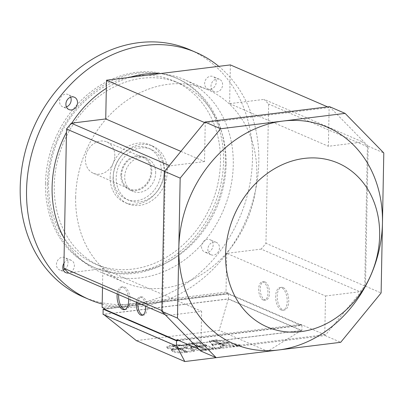 <?xml version="1.0" encoding="UTF-8"?>
<svg xmlns="http://www.w3.org/2000/svg" width="404" height="404" viewBox="0 0 404 404"><rect width="100%" height="100%" fill="white"/><g stroke="black" fill="none" stroke-linecap="round" stroke-linejoin="round"><path stroke-width="0.3" stroke-dasharray="2.02 1.52" d="M121.629 175.063A17.049 14.236 -66.7 0 1 143.097 157.595A17.049 14.236 -66.7 0 1 151.051 171.427A17.049 14.236 -66.7 0 1 129.583 188.895A17.049 14.236 -66.7 0 1 121.629 175.063M114.807 155.782A17.049 14.236 113.3 0 0 106.853 141.95A17.049 14.236 113.3 0 0 85.385 159.418A17.049 14.236 113.3 0 0 93.339 173.25A17.049 14.236 113.3 0 0 114.807 155.782M64.428 238.749A104.974 87.673 113.3 0 0 101.081 272.362A104.974 87.673 113.3 0 0 233.275 164.792A104.974 87.673 113.3 0 0 184.285 79.603A104.974 87.673 113.3 0 0 159.368 73.68M75.654 197.344A104.974 87.673 113.3 0 0 124.639 282.532A104.974 87.673 113.3 0 0 256.833 174.962A104.974 87.673 113.3 0 0 207.848 89.774A104.974 87.673 113.3 0 0 75.654 197.344M218.771 66.342A134.588 112.403 -66.7 0 1 258.823 161.635A134.588 112.403 -66.7 0 1 102.187 304.02M83.002 296.809A134.588 112.403 113.3 0 0 252.48 158.898A134.588 112.403 113.3 0 0 189.678 49.682M45.485 183.461A103.182 86.173 113.3 0 0 93.637 267.196A103.182 86.173 113.3 0 0 223.569 161.464A103.182 86.173 113.3 0 0 175.422 77.73A103.182 86.173 113.3 0 0 45.485 183.461M47.298 184.244A103.182 86.173 113.3 0 0 95.45 267.978A103.182 86.173 113.3 0 0 225.382 162.246A103.182 86.173 113.3 0 0 177.235 78.512A103.182 86.173 113.3 0 0 47.298 184.244M48.586 183.078A99.591 83.179 113.3 0 0 95.056 263.903A99.591 83.179 113.3 0 0 220.473 161.847A99.591 83.179 113.3 0 0 173.998 81.022A99.591 83.179 113.3 0 0 48.586 183.078M226.134 164.292A99.591 83.179 -66.7 0 1 100.722 266.347A99.591 83.179 -66.7 0 1 54.247 185.522A99.591 83.179 -66.7 0 1 179.664 83.471A99.591 83.179 -66.7 0 1 226.134 164.292M110.146 176.982A31.401 26.23 113.3 0 0 124.801 202.47A31.401 26.23 113.3 0 0 164.347 170.286A31.401 26.23 113.3 0 0 149.692 144.804A31.401 26.23 113.3 0 0 110.146 176.982M113.09 178.255A31.401 26.23 113.3 0 0 127.745 203.737A31.401 26.23 113.3 0 0 167.291 171.559A31.401 26.23 113.3 0 0 152.636 146.076A31.401 26.23 113.3 0 0 113.09 178.255M113.246 176.604A27.815 23.23 113.3 0 0 126.225 199.172A27.815 23.23 113.3 0 0 161.246 170.67A27.815 23.23 113.3 0 0 148.268 148.101A27.815 23.23 113.3 0 0 113.246 176.604M164.196 171.942A27.815 23.23 -66.7 0 1 129.169 200.445A27.815 23.23 -66.7 0 1 116.19 177.871A27.815 23.23 -66.7 0 1 151.212 149.369A27.815 23.23 -66.7 0 1 164.196 171.942M155.676 172.993A17.943 14.988 113.3 0 0 147.303 158.434A17.943 14.988 113.3 0 0 124.705 176.821A17.943 14.988 113.3 0 0 133.078 191.385A17.943 14.988 113.3 0 0 155.676 172.993M120.857 175.159A17.943 14.988 -66.7 0 1 143.45 156.767A17.943 14.988 -66.7 0 1 151.823 171.331A17.943 14.988 -66.7 0 1 129.23 189.718A17.943 14.988 -66.7 0 1 120.857 175.159M219.468 247.854A6.732 5.621 -66.7 0 1 210.994 254.752A6.732 5.621 -66.7 0 1 207.853 249.288A6.732 5.621 -66.7 0 1 216.327 242.395A6.732 5.621 -66.7 0 1 219.468 247.854M201.51 246.551A6.732 5.621 113.3 0 0 204.651 252.015A6.732 5.621 113.3 0 0 213.125 245.117A6.732 5.621 113.3 0 0 209.984 239.658A6.732 5.621 113.3 0 0 201.51 246.551M216.918 78.942A6.732 5.621 -66.7 0 1 219.458 79.29A6.732 5.621 -66.7 0 1 222.422 86.244A6.732 5.621 -66.7 0 1 216.665 91.996A6.732 5.621 -66.7 0 1 214.125 91.647A6.732 5.621 -66.7 0 1 211.161 84.694A6.732 5.621 -66.7 0 1 216.918 78.942M210.322 89.259A6.732 5.621 113.3 0 0 216.079 83.507A6.732 5.621 113.3 0 0 213.115 76.553A6.732 5.621 113.3 0 0 210.575 76.205A6.732 5.621 113.3 0 0 204.818 81.956A6.732 5.621 113.3 0 0 207.782 88.91A6.732 5.621 113.3 0 0 210.322 89.259M70.639 97.152A6.732 5.621 113.3 0 0 68.029 94.475A6.732 5.621 113.3 0 0 59.555 101.374A6.732 5.621 113.3 0 0 62.696 106.833A6.732 5.621 113.3 0 0 66.433 106.898M63.958 263.221A6.732 5.621 -66.7 0 1 68.7 259.969A6.732 5.621 -66.7 0 1 71.24 260.317A6.732 5.621 -66.7 0 1 74.22 267.18A6.732 5.621 -66.7 0 1 68.604 273.003M64.797 269.221A6.732 5.621 113.3 0 0 68.039 262.964A6.732 5.621 113.3 0 0 64.898 257.58A6.732 5.621 113.3 0 0 62.357 257.232A6.732 5.621 113.3 0 0 56.605 262.984A6.732 5.621 113.3 0 0 59.565 269.938A6.732 5.621 113.3 0 0 62.105 270.286A6.732 5.621 113.3 0 0 63.302 269.998M263.135 299.985A9.196 4.54 83 0 1 258.686 290.33A9.196 4.54 83 0 1 262.181 281.936A9.196 4.54 83 0 1 263.479 282.138A9.196 4.54 83 0 1 267.928 291.794A9.196 4.54 83 0 1 264.433 300.187A9.196 4.54 83 0 1 263.135 299.985M265.029 281.947A9.196 4.54 -97 0 0 263.726 281.745A9.196 4.54 -97 0 0 260.232 290.138A9.196 4.54 -97 0 0 264.686 299.793A9.196 4.54 -97 0 0 265.984 300A9.196 4.54 -97 0 0 269.478 291.602A9.196 4.54 -97 0 0 265.029 281.947M281.214 309.984A11.438 5.651 83 0 1 275.68 297.975A11.438 5.651 83 0 1 280.028 287.532A11.438 5.651 83 0 1 281.644 287.784A11.438 5.651 83 0 1 287.178 299.793A11.438 5.651 83 0 1 282.83 310.237A11.438 5.651 83 0 1 281.214 309.984M283.189 287.598A11.438 5.651 -97 0 0 281.573 287.34A11.438 5.651 -97 0 0 277.23 297.783A11.438 5.651 -97 0 0 282.765 309.792A11.438 5.651 -97 0 0 284.381 310.045A11.438 5.651 -97 0 0 288.729 299.601A11.438 5.651 -97 0 0 283.189 287.598M142.859 315.07A9.196 4.54 -97 0 0 143.647 315.11A9.196 4.54 -97 0 0 147.142 306.712A9.196 4.54 -97 0 0 142.693 297.061A9.196 4.54 -97 0 0 141.395 296.854A9.196 4.54 -97 0 0 137.931 302.929M136.476 302.298A9.196 4.54 83 0 1 139.845 297.046A9.196 4.54 83 0 1 141.142 297.253A9.196 4.54 83 0 1 145.546 306.212M125.013 309.499A11.438 5.651 -97 0 0 125.801 309.514A11.438 5.651 -97 0 0 130.149 299.071A11.438 5.651 -97 0 0 124.614 287.062A11.438 5.651 -97 0 0 122.998 286.805A11.438 5.651 -97 0 0 118.67 294.612M117.195 293.976A11.438 5.651 83 0 1 121.447 286.997A11.438 5.651 83 0 1 123.063 287.254A11.438 5.651 83 0 1 128.578 298.889M220.665 344.208L228.523 343.233L239.835 345.768L233.669 346.526L229.038 345.491L224.846 346.011L220.665 344.208L220.68 343.334L224.861 345.142L224.846 346.011M224.861 345.142L229.058 344.622L233.684 345.657L239.85 344.895L239.835 345.768M233.684 345.657L233.669 346.526M239.85 344.895L228.543 342.365L228.523 343.233M228.543 342.365L220.68 343.334M229.058 344.622L229.038 345.491M199.046 342.794L206.121 345.849L198.975 346.728L191.9 343.673L199.046 342.794L199.061 341.92L191.915 342.804L198.99 345.859L206.136 344.976L199.061 341.92M206.136 344.976L206.121 345.849M198.99 345.859L198.975 346.728M191.915 342.804L191.9 343.673M206.333 349.904L199.253 346.849L206.399 345.965L213.479 349.021L206.333 349.904L206.348 349.036L213.494 348.152L213.479 349.021M213.494 348.152L206.419 345.097L199.273 345.981L199.253 346.849M206.419 345.097L206.399 345.965M199.273 345.981L206.348 349.036M191.395 343.738L198.475 346.794L190.981 347.718L192.531 346.975L186.88 346.102L185.981 345.304L189.188 344.011L191.395 343.738L191.41 342.865L189.203 343.137L186.002 344.435L186.895 345.228L192.551 346.107L191.001 346.849L198.49 345.92L191.41 342.865M198.49 345.92L198.475 346.794M191.001 346.849L190.981 347.718M192.551 346.107L192.531 346.975M191.875 349.293L190.814 347.894L198.753 346.915L205.828 349.965L203.616 350.238C198.829 350.723 194.915 350.404 191.875 349.293L191.89 348.42C194.935 349.536 198.849 349.854 203.636 349.369L205.843 349.096L198.768 346.041L198.753 346.915M190.698 348.228L190.829 347.021L190.698 348.228M205.843 349.096L205.828 349.965M198.768 346.041L190.829 347.021L191.89 348.42M186.613 352.339L184.406 352.611C179.618 353.096 175.705 352.778 172.659 351.667L171.599 350.268L179.538 349.288L186.613 352.339L186.633 351.47L179.553 348.415L171.614 349.394L171.483 350.601L171.614 349.394L172.68 350.793C175.72 351.909 179.634 352.227 184.421 351.743L186.633 351.47M179.553 348.415L179.538 349.288M219.907 344.142L212.221 345.092L209.378 341.516L212.832 341.087L219.907 344.142L219.928 343.274L212.847 340.219L212.832 341.087M212.847 340.219L209.393 340.648L212.236 344.223L212.221 345.092M209.393 340.648L209.378 341.516M212.236 344.223L219.928 343.274M187.188 348.339L194.263 351.394L187.118 352.278L180.043 349.223L187.188 348.339L187.203 347.47L180.058 348.354L187.133 351.409L194.279 350.526L187.203 347.47M194.279 350.526L194.263 351.394M187.133 351.409L187.118 352.278M180.058 348.354L180.043 349.223M228.073 343.137L220.387 344.087L213.307 341.032L216.761 340.602L228.073 343.137L228.088 342.264L216.776 339.734L216.761 340.602M216.776 339.734L213.327 340.158L220.402 343.213L220.387 344.087M213.327 340.158L213.307 341.032M220.402 343.213L228.088 342.264M179.831 345.168L186.906 348.223L179.765 349.101L172.685 346.046L179.831 345.168L179.846 344.294L172.7 345.178L179.78 348.233L186.926 347.349L179.846 344.294M186.926 347.349L186.906 348.223M179.78 348.233L179.765 349.101M172.7 345.178L172.685 346.046M215.17 348.814L212.327 345.233L220.185 344.264L224.366 346.071L220.175 346.587L221.336 348.051L215.17 348.814L215.186 347.945L221.352 347.182L221.336 348.051M221.352 347.182L220.19 345.718L224.387 345.198L220.205 343.395L220.185 344.264M224.387 345.198L224.366 346.071M220.205 343.395L212.342 344.365L212.327 345.233M212.342 344.365L215.186 347.945M220.19 345.718L220.175 346.587M172.185 346.112L179.26 349.167L171.771 350.091L173.321 349.349L167.665 348.475L166.771 347.677L169.973 346.385L172.185 346.112L172.2 345.238L169.988 345.511L166.786 346.809L167.685 347.602L173.336 348.48L171.786 349.223L179.275 348.293L172.2 345.238M179.275 348.293L179.26 349.167M171.786 349.223L171.771 350.091M173.336 348.48L173.321 349.349M301.253 330.502L228.311 299.016L103.656 314.413L176.599 345.9L301.253 330.502L267.665 351.308L219.185 330.381L136.34 340.612M228.311 299.016L219.185 330.381M103.656 314.413L104.237 314.883M216.145 357.671L267.665 351.308M178.891 340.532L301.97 325.331L228.573 293.647L104.373 308.989M178.437 340.34L300.743 325.23L228.25 293.94L104.368 309.242M228.573 293.647L228.472 298.869L103.04 314.368M188.274 344.587L301.869 330.553L228.472 298.869M301.97 325.331L301.869 330.553M329.467 106.636L368.17 146.213L365.484 286.204L325.074 335.557L200.551 350.94M180.896 151.389L204.505 161.58L205.247 122.846L329.134 107.545L328.386 146.278L362.843 142.021L367.387 146.672L364.716 285.936L359.969 291.733L261.201 249.101L265.948 243.304L268.62 104.035L264.075 99.389L362.843 142.021M204.505 161.58L170.049 165.837L169.321 165.524M261.201 249.101L226.745 253.358L325.513 295.991L324.771 334.724L200.889 350.031L201.631 311.292L167.175 315.549L162.63 310.903L165.307 171.634L170.049 165.837M325.513 295.991L359.969 291.733M129.856 77.326A104.974 87.673 113.3 0 0 106.328 88.314M71.831 123.134A104.974 87.673 113.3 0 0 66.473 132.295M205.247 122.846L204.52 122.533M165.307 171.634L164.579 171.321M230.366 64.913L229.618 103.646L264.075 99.389M229.618 103.646L328.386 146.278M329.134 107.545L327.568 106.868M226.745 253.358L226.003 292.092L102.121 307.394M102.5 287.633L102.863 268.66L68.407 272.917M165.054 314.635L167.175 315.549M102.863 268.66L201.631 311.292M226.003 292.092L228.27 293.067L228.25 293.94M324.771 334.724L300.758 324.361L300.743 325.23M228.27 293.067L104.383 308.373M200.889 350.031L198.763 349.112M176.876 339.663L300.758 324.361M368.17 146.213L383.8 152.959M365.484 286.204L381.113 292.951M325.074 335.557L340.703 342.304M162.63 310.903L161.863 310.57M364.716 285.936L265.948 243.304M367.387 146.672L268.62 104.035M186.895 345.228L186.88 346.102M189.203 343.137L189.188 344.011M203.636 349.369L203.616 350.238M184.421 351.743L184.406 352.611M172.68 350.793L172.659 351.667M167.685 347.602L167.665 348.475M169.988 345.511L169.973 346.385M106.853 141.95L143.097 157.595M124.639 282.532L101.081 272.362M95.45 267.978L93.637 267.196M100.722 266.347L95.056 263.903M127.745 203.737L124.801 202.47M129.169 200.445L126.225 199.172M143.45 156.767L147.303 158.434M210.994 254.752L204.651 252.015M219.458 79.29L213.115 76.553M74.371 97.213L68.029 94.475M65.908 272.675L59.565 269.938M263.726 281.745L262.181 281.936M281.573 287.34L280.028 287.532M139.845 297.046L141.395 296.854M121.447 286.997L122.998 286.805M185.981 345.304L186.002 344.435M166.771 347.677L166.786 346.809M124.25 309.706L125.801 309.514M142.102 315.302L143.647 315.11M284.381 310.045L282.83 310.237M265.984 300L264.433 300.187M71.24 260.317L64.898 257.58M69.039 109.57L62.696 106.833M214.125 91.647L207.782 88.91M216.327 242.395L209.984 239.658M129.23 189.718L133.078 191.385M151.212 149.369L148.268 148.101M152.636 146.076L149.692 144.804M179.664 83.471L173.998 81.022M177.235 78.512L175.422 77.73M207.848 89.774L184.285 79.603M93.339 173.25L129.583 188.895"/><path stroke-width="0.61" d="M66.473 132.295A104.974 87.673 113.3 0 0 52.096 187.173A104.974 87.673 113.3 0 0 64.428 238.749M102.187 304.02A134.588 112.403 -66.7 0 1 89.345 299.546A134.588 112.403 -66.7 0 1 26.543 190.329A134.588 112.403 -66.7 0 1 196.021 52.419A134.588 112.403 -66.7 0 1 218.771 66.342M196.021 52.419L189.678 49.682A134.588 112.403 113.3 0 0 20.2 187.592A134.588 112.403 113.3 0 0 83.002 296.809L89.345 299.546M225.578 254.535A89.269 74.558 -66.7 0 1 304.278 158.413A89.269 74.558 -66.7 0 1 379.649 235.502A89.269 74.558 -66.7 0 1 300.95 331.623A89.269 74.558 -66.7 0 1 225.578 254.535M282.835 121.074A117.988 98.541 -66.7 0 1 382.457 222.958A117.988 98.541 -66.7 0 1 278.442 349.995A117.988 98.541 -66.7 0 1 178.826 248.112A117.988 98.541 -66.7 0 1 282.835 121.074L345.102 113.383L383.8 152.959L381.113 292.951L340.703 342.304L216.18 357.686L177.477 318.105L180.169 178.119L220.574 128.765L282.835 121.074M65.897 104.111A6.732 5.621 -66.7 0 1 74.371 97.213A6.732 5.621 -66.7 0 1 77.512 102.677A6.732 5.621 -66.7 0 1 69.039 109.57A6.732 5.621 -66.7 0 1 65.897 104.111M66.433 106.898A6.732 5.621 113.3 0 0 71.17 99.94A6.732 5.621 113.3 0 0 70.639 97.152M68.604 273.003A6.732 5.621 -66.7 0 1 68.448 273.023A6.732 5.621 -66.7 0 1 65.908 272.675A6.732 5.621 -66.7 0 1 63.958 263.221M137.931 302.929A9.196 4.54 -97 0 0 142.349 314.903A9.196 4.54 -97 0 0 142.859 315.07M145.546 306.212A9.196 4.54 83 0 1 142.102 315.302A9.196 4.54 83 0 1 140.799 315.095A9.196 4.54 83 0 1 136.476 302.298M118.67 294.612A11.438 5.651 -97 0 0 124.185 309.257A11.438 5.651 -97 0 0 125.013 309.499M128.578 298.889A11.438 5.651 83 0 1 124.25 309.706A11.438 5.651 83 0 1 122.639 309.449A11.438 5.651 83 0 1 117.195 293.976M104.237 314.883L136.34 340.612L184.82 361.54L216.145 357.671M176.659 346.021L184.82 361.54M104.373 308.989L103.141 309.141L176.538 340.825L178.891 340.532M102.5 287.633L102.121 307.394L104.383 308.373L104.368 309.242L176.856 340.532L178.437 340.34M103.141 309.141L103.04 314.368L176.437 346.046L188.274 344.587M176.538 340.825L176.437 346.046M63.302 269.998A6.732 5.621 113.3 0 0 64.797 269.221M216.18 357.686L200.551 350.94L161.847 311.358L164.539 171.367L204.944 122.018L329.467 106.636L345.102 113.383M159.368 73.68A104.974 87.673 113.3 0 0 129.856 77.326M106.328 88.314A104.974 87.673 113.3 0 0 71.831 123.134M169.321 165.524L71.281 123.205L105.737 118.948L180.896 151.389M204.52 122.533L106.479 80.214L105.737 118.948M71.281 123.205L66.539 129.002L63.862 268.266L68.407 272.917L165.054 314.635M164.579 171.321L66.539 129.002M327.568 106.868L230.366 64.913L106.479 80.214M198.763 349.112L176.876 339.663L176.856 340.532M204.944 122.018L220.574 128.765M164.539 171.367L180.169 178.119M161.847 311.358L177.477 318.105M161.863 310.57L63.862 268.266"/></g></svg>
